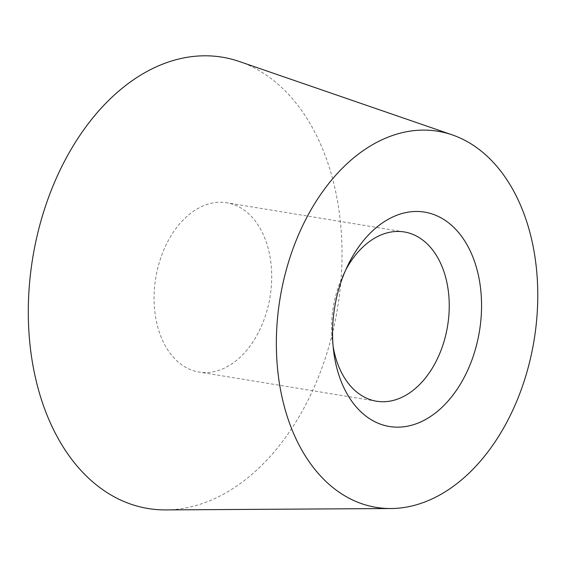 <?xml version="1.0" encoding="UTF-8"?>
<svg xmlns="http://www.w3.org/2000/svg" width="566" height="566" viewBox="0 0 566 566"><rect width="100%" height="100%" fill="white"/><g stroke="black" fill="none" stroke-linecap="round" stroke-linejoin="round"><path stroke-width="0.42" stroke-dasharray="2.83 2.12" d="M165.76 509.909A228.692 154.454 99.3 0 0 335.949 192.971A228.692 154.454 99.3 0 0 239.439 61.538M345.699 269.996A85.763 57.923 99.3 0 0 343.661 273.994A85.763 57.923 99.3 0 0 332.49 341.984A85.763 57.923 99.3 0 0 333.141 346.413M269.437 253.71A85.763 57.923 99.3 0 0 226.796 202.791A85.763 57.923 99.3 0 0 156.343 321.127A85.763 57.923 99.3 0 0 198.984 372.039A85.763 57.923 99.3 0 0 269.437 253.71M332.49 341.984L333.685 351.486M343.661 273.994L347.835 265.369M404.322 231.961L226.796 202.791M376.51 401.216L198.984 372.039"/><path stroke-width="0.85" d="M452.291 134.892L239.439 61.538A228.692 154.454 99.3 0 0 78.448 137.545A228.692 154.454 99.3 0 0 34.356 372.746A228.692 154.454 99.3 0 0 165.76 509.909L390.894 508.53A190.579 128.708 99.3 0 0 532.719 244.42A190.579 128.708 99.3 0 0 452.291 134.892A190.579 128.708 99.3 0 0 318.134 198.227A190.579 128.708 99.3 0 0 281.394 394.226A190.579 128.708 99.3 0 0 390.894 508.53M333.141 346.413A85.763 57.923 99.3 0 0 333.862 350.297A85.763 57.923 99.3 0 0 376.51 401.216A85.763 57.923 99.3 0 0 446.963 282.88A85.763 57.923 99.3 0 0 404.322 231.961A85.763 57.923 99.3 0 0 345.699 269.996M335.426 362.021A108.63 73.368 -80.7 0 1 333.685 351.486A108.63 73.368 -80.7 0 1 347.835 265.369A108.63 73.368 -80.7 0 1 420.878 211.656A108.63 73.368 -80.7 0 1 478.68 276.625A108.63 73.368 -80.7 0 1 427.563 418.359A108.63 73.368 -80.7 0 1 335.426 362.021"/></g></svg>

